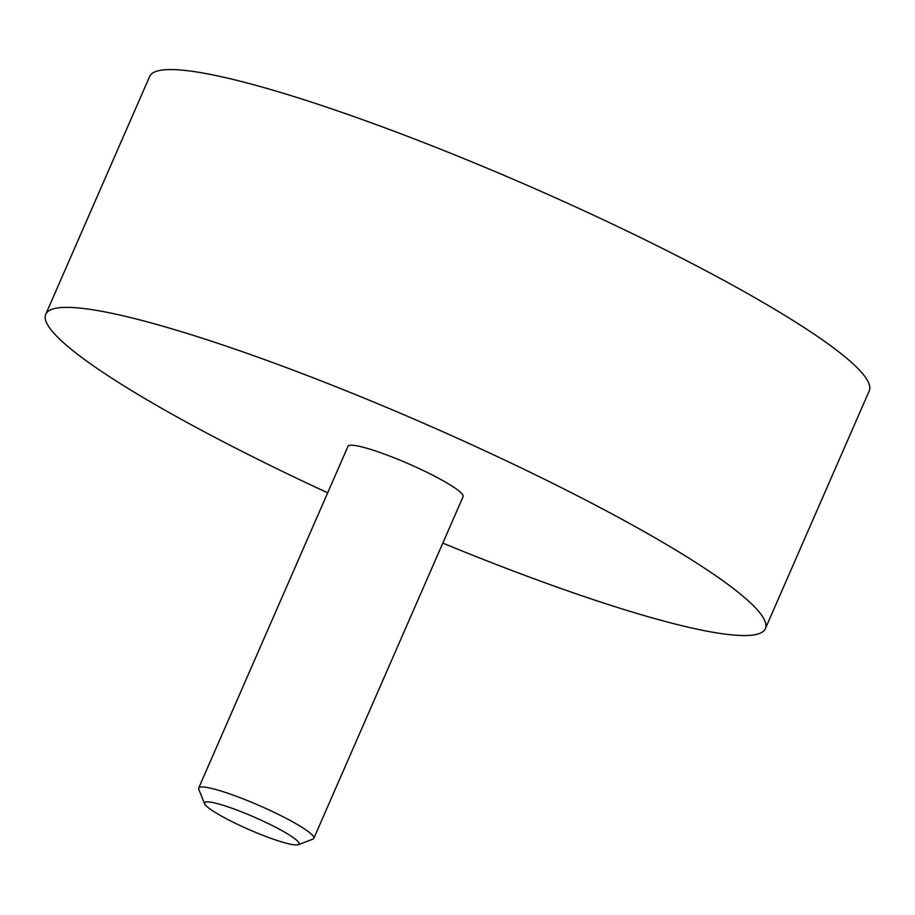 <?xml version="1.0" encoding="UTF-8"?>
<svg xmlns="http://www.w3.org/2000/svg" width="915" height="915" viewBox="0 0 915 915"><rect width="100%" height="100%" fill="white"/><g stroke="black" fill="none" stroke-linecap="round" stroke-linejoin="round"><path stroke-width="1.37" d="M261.37 834.72A51.583 6.748 -156.4 0 0 298.29 844.705A51.583 6.748 -156.4 0 0 254.496 817.232A51.583 6.748 -156.4 0 0 204.583 803.759A51.583 6.748 -156.4 0 0 261.37 834.72M298.29 844.705L312.884 839.135A62.826 8.224 -156.4 0 0 313.822 838.357A62.826 8.224 -156.4 0 0 259.54 805.669A62.826 8.224 -156.4 0 0 198.681 788.055A62.826 8.224 -156.4 0 0 198.749 789.268L204.583 803.759M313.822 838.357L463.116 496.616A62.826 8.224 -156.4 0 0 408.845 463.928A62.826 8.224 -156.4 0 0 347.986 446.314L198.681 788.055M442.814 543.11A392.638 51.4 -156.4 0 0 478.511 557.532A392.638 51.4 -156.4 0 0 765.352 628.662A392.638 51.4 -156.4 0 0 426.127 424.366A392.638 51.4 -156.4 0 0 45.75 314.268A392.638 51.4 -156.4 0 0 327.673 492.808M765.352 628.662L869.25 390.854A392.638 51.4 -156.4 0 0 530.025 186.557A392.638 51.4 -156.4 0 0 149.648 76.471L45.75 314.268"/></g></svg>
